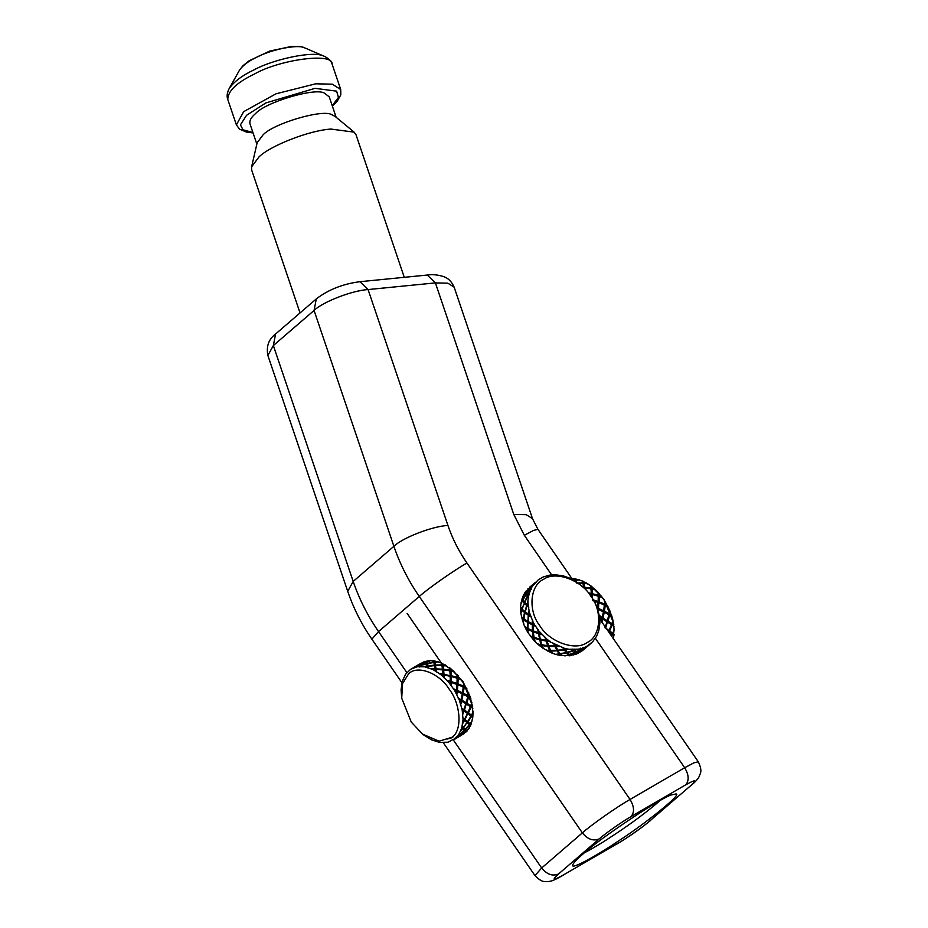 <?xml version="1.0" encoding="UTF-8"?>
<svg xmlns="http://www.w3.org/2000/svg" width="928" height="928" viewBox="0 0 928 928"><rect width="100%" height="100%" fill="white"/><g stroke="black" fill="none" stroke-linecap="round" stroke-linejoin="round"><path stroke-width="1.39" d="M582.923 854.096C576.914 859.212 573.492 862.866 572.68 865.047C570.546 870.278 597.713 855.082 618.408 841.023C645.18 823.809 684.168 792.5 675.607 794.032L672.011 794.809C664.042 795.621 598.595 839.179 582.923 854.096M659.994 800.678C647.048 811.791 632.107 822.962 615.171 834.168C604.093 841.592 593.85 847.809 584.443 852.797M336.145 117.276L329.243 96.872L324.51 93.206C315.88 87.162 265.153 102.208 255.478 113.668C251.186 117.206 249.342 120.559 249.945 123.714L256.847 144.118M404.272 277.321L356.039 134.815L354.125 132.147L331.018 129.073C310.022 130.222 270.419 145.534 258.993 156.913L251.604 166.854L251.697 170.137L300.034 312.933M354.125 132.147L335.078 116.383L331.806 114.736C323.164 108.704 272.449 123.737 262.775 135.21L257.16 142.761L251.604 166.854M426.497 663.416L427.483 663.044M433.144 662.128L433.747 662.128M444.524 664.9L445.927 665.608M449.593 667.824L450.938 668.775M450.289 668.276L462.898 681.338L472.526 705.953M472.77 712.739L472.41 716.126M470.032 723.712L465.705 729.327M465.995 731.38L460.938 735.254L466.448 731.693L470.577 725.592L472.758 717.646L473.06 712.159L470.368 697.067L463.606 682.985L453.131 670.631L441.542 663.068L434.722 660.991L429.432 660.678L423.493 662L420.024 664.564M464.255 686.407L464.464 684.354L464.255 686.407L465.856 687.497L457.666 684.075L457.887 677.881L451.02 676.025L450.753 668.636L449.581 667.742L449.639 670.457L450.718 670.631L443.456 669.691L442.888 665.341L435.487 665.527L434.919 662.372L433.886 662.534M469.29 724.466L469.962 723.654L467.584 721.671L471.494 715.384L468.083 712.774L471.76 703.784L471.389 706.08L472.677 706.985L472.433 705.176M452.04 737.261C462.422 730.568 460.88 704.178 449.245 689.272C439.304 672.904 416.869 664.541 408.448 674.053L402.566 683.576L401.72 698.204L411.243 722.042L422.588 734.129L439.106 741.182L452.04 737.261M453.862 739.233L458.548 734.964L461.808 727.958L463.037 719.362L462.167 709.758L459.232 699.805L454.453 690.165L448.143 681.523L440.742 674.447L432.738 669.436L424.699 666.814L417.159 666.768L410.64 669.297L405.571 674.227L402.323 681.233L401.082 689.84L401.72 698.204M411.313 668.879L412.624 668.125L411.313 668.879M446.472 665.643L442.981 665.956L442.76 663.613L442.958 664.854L445.266 664.924L442.958 664.854M435.244 670.747L435.058 669.448L432.738 669.436M427.182 660.945L429.664 661.177M419.41 666.501L417.159 666.768M423.388 734.744L431.392 739.767L439.431 742.388L448.015 742.214L453.398 739.338M468.257 728.7L467.178 730.916M457.168 736.739L458.548 734.964M472.758 717.646L470.948 716.346L473.06 713.539L471.946 715.569L472.897 716.346L471.946 715.569M462.886 722.158L464.046 720.163L463.037 719.362M460.346 702.879L460.868 700.721L459.232 699.805M457.875 684.783L457.365 690.409L462.446 692.787L463.246 686.998L457.875 684.783L457.365 690.409M466.877 688.692L464.139 687.404L463.292 693.204L467.99 695.698L468.64 692.508M458.629 698.32L461.1 699.689L462.272 693.796L457.26 691.406L456.854 694.504M470.832 698.552L468.524 697.16L466.888 703.122L470.948 706.022L466.494 703.099L468.86 693.958L468.768 696.128L470.368 697.067L463.292 693.204M461.854 708.273L463.872 709.642L465.879 703.714L461.634 701.162L460.822 704.375M463.049 717.97L464.58 719.188L467.48 713.516L464.116 711.103L462.828 714.247M472.839 708.435L470.995 707.101L468.489 712.924L471.47 715.186L473.06 712.159M462.654 712.797L463.49 710.674L462.167 709.758M470.763 705.651L471.865 702.461M462.132 726.763L463.188 727.68L466.97 722.529L464.51 720.534L462.736 723.469M461.007 730.324L462.492 728.55L461.808 727.958M459.163 734.036L459.766 734.535L464.394 730.139L462.805 728.816L460.555 731.403M470.577 725.592L469.696 724.814L465.415 729.559L466.656 730.533L469.174 728.225M471.401 716.532L467.99 721.938L470.067 723.678L472.143 720.94M471.459 721.764L470.392 723.956L471.03 724.501L470.392 723.956M454.349 739.314L459.928 735.846L459.105 735.382L456.437 737.516M460.358 735.104L460.566 735.788L454.639 739.256L460.474 735.858M460.671 735.556L461.529 735.254M463.281 733.584L461.541 735.243M412.6 668.137L413.204 668.125M416.115 666.977L419.305 665.759L419.27 664.738L413.482 667.824M423.493 662L420.291 664.146L426.126 661.165L426.335 662.29L427.24 661.397M419.572 664.088L422.855 662.87M423.528 666.64L426.903 666.014L426.52 663.88L420.384 665.631L420.523 666.466M427.158 667.348L426.984 666.432L424.699 666.814M431.532 668.879L434.965 668.844L434.443 665.631L428.086 666.281L428.365 667.696M438.376 661.884L434.965 662.279L435.464 665.04L441.844 664.842L441.542 663.068M430.546 660.643L427.263 661.629L427.53 663.3L433.794 662.024L433.55 660.817M457.144 678.159L451.228 676.512L451.275 681.57L456.982 683.484L457.144 678.159M433.794 662.024L434.919 662.372L434.722 660.991L434.884 661.85L437.308 662.047M439.57 673.566L442.934 674.041L442.517 669.854L436.16 669.471L436.45 671.454M443.12 676.442L442.992 674.807L440.742 674.447M447.087 680.352L450.266 681.268L450.184 676.268L444.071 674.992L444.245 677.475M454.256 671.652L450.95 670.99L451.194 675.677L457.144 677.266L457.11 674.54M443.05 665.469L443.526 669.262L449.813 670.039M461.216 679.516L458.154 678.472L457.933 683.843L463.35 686.012L463.606 682.985M458.154 675.712L458.154 677.568L460.068 678.588L457.887 677.881L458.154 675.712M453.595 688.796L456.46 690.014L456.924 684.435L451.263 682.474L451.205 685.328M456.112 693.077L456.356 691L454.453 690.165M456.588 694.747L456.994 691.546L456.089 691.14L457.11 690.56L462.446 692.787M457.26 691.406L456.332 691.244M451.275 681.57L456.982 683.484M450.254 682.474L451.263 682.474M451.228 676.512L451.089 681.836L450.08 682.428L451.078 682.741L451.02 685.676M462.944 693.309L463.907 686.604L463.35 686.012M458.154 678.472L458.154 677.568M457.144 677.266L457.887 677.881L456.878 678.472M456.843 674.772L457.887 675.944M450.08 682.428L450.08 681.523L446.82 680.595M456.46 690.014L456.124 690.896M450.753 668.636L450.892 670.225L453.131 670.631L450.892 670.225M450.231 684.064L450.254 682.161L448.143 681.523M450.08 682.103L450.266 681.268M453.247 688.912L456.205 690.154L456.089 691.14M462.886 687.196L463.907 686.604L464.139 687.404M465.856 687.497L466.598 688.924M444.164 677.904L444.071 674.992M444.002 674.227L443.607 669.958L444.002 674.227L449.976 675.781L443.92 674.575L442.911 675.166L443.978 675.352L443.027 675.19M442.911 675.166L442.842 674.401L439.385 673.902M442.436 669.169L436.09 669.285L435.58 666.049L436.067 668.856L442.436 669.169L441.948 665.446L435.545 665.562M435.116 669.877L436.16 669.471M442.934 674.041L442.876 674.795M426.52 663.88L427.112 666.907L428.202 666.745M426.984 666.432L427.298 667.858M427.994 665.852L434.362 665.121L433.875 662.43L427.588 663.636L428.121 666.316L426.996 666.49M427.367 661.931L426.358 662.511L426.602 664.077L426.219 661.989L420.28 664.286L420.349 665.399L426.462 663.566M447.493 738.99L452.771 737.516M465.578 731.02L466.39 730.336M458.942 735.266L459.928 735.846M461.436 727.587L462.805 728.816M467.584 721.613L464.696 719.328L467.608 713.76L465.056 719.571L467.584 721.613L470.937 716.161L468.025 713.91M466.482 723.237L463.501 727.958L462.156 728.19L464.394 730.139M462.434 714.224L464.116 711.103M464.51 710.082L466.181 704.12L464.51 710.082L467.944 712.518L464.151 709.966L463.455 710.778M463.142 710.558L463.524 709.537L461.436 708.122M461.877 700.13L466.181 702.682L461.564 700.153L463.107 694.214L461.877 700.13L460.543 700.744L460.787 699.712L458.235 698.297M460.833 700.895L461.634 701.162M463.872 709.642L463.176 710.454M460.474 704.48L461.32 701.185L460.543 700.744M464.58 719.188L463.698 719.884L464.22 718.956L462.643 717.704M462.33 723.318L463.687 719.919L465.056 719.571M464.244 729.988L465.821 731.264L464.638 730.336L459.952 734.674L460.822 735.208L465.821 731.264M459.952 734.674L458.641 734.825L459.476 734.094M427.309 661.942L426.3 662.302M419.27 664.738L419.468 666.258M419.328 665.991L420.604 666.107M420.349 665.399L419.642 667M434.362 665.121L431.996 665.828M427.112 666.907L428.179 666.756M436.067 668.856L435.012 669.448M434.965 668.844L431.45 669.308M436.485 671.942L436.183 669.9L435.07 669.877M461.1 699.689L460.59 700.559M449.407 668.09L450.567 668.972M450.95 670.99L449.709 671.222M453.05 671.048L454.175 672.081M433.573 661.304L434.745 661.478M434.965 662.279L433.91 662.963M469.696 724.814L469.962 723.654L468.942 724.246M470.624 724.234L470.171 725.313M472.677 706.985L471.389 706.08M471.459 702.299L471.76 703.784M470.995 707.101L470.948 706.022L469.939 706.602M472.282 706.962L472.456 708.412M467.99 695.698L468.768 696.128M468.257 692.485L468.86 693.958M468.524 697.16L468.362 696.197L467.341 696.789M470.02 697.172L470.496 698.656M472.491 716.184L472.34 717.495M471.47 715.186L470.484 715.975M472.654 711.88L472.654 713.272M465.612 730.997L466.842 730.672M466.807 730.545L466.076 731.322M426.265 661.664L427.309 661.455M445.289 665.411L446.496 666.118M441.844 664.842L442.888 665.341L441.867 665.933M441.473 663.497L442.679 664.042M450.161 675.433L449.883 670.805L443.607 669.958M419.734 664.622L413.946 667.986M463.501 727.958L465.16 729.35L469.382 724.548L467.364 722.842M466.181 702.682L467.758 696.719L463.107 694.214M467.944 712.518L470.38 706.672L466.575 704.143M413.633 667.534L419.514 664.123M460.068 678.588L461.03 679.853M463.269 683.089L464.116 684.458M463.501 734.083L464.36 733.491M576.3 581.682L576.056 580.383L574.966 580.557L574.687 578.84L575.859 579.014L582.68 581.079L583.898 581.636L584.095 582.877L587.61 583.654L595.393 589.663L599.291 593.723L599.291 595.59L601.39 596.263L604.743 600.996L609.777 610.52L609.905 614.15L611.506 615.078L613.002 620.472L614.197 630.17L613.083 633.58L614.034 634.358L613.28 638.963M576.114 580.383L575.859 579.014L576.021 579.861L578.446 580.058M587.61 583.654L584.188 583.492L584.663 587.285L590.95 588.062L590.718 585.765L591.89 586.647L592.029 588.236L594.187 589.071L584.594 587.702L584.025 583.352L582.912 583.341L582.68 581.079M611.633 616.679L611.158 615.183L604.082 611.332L605.601 602.365L605.392 604.43L606.993 605.508L598.804 602.086L599.024 595.904L598.015 595.59L598.247 592.551M591.426 586.287L604.035 599.349L613.57 623.187L613.814 624.996L607.631 621.11L609.777 610.52M613.478 635.518L613.628 634.207L609.22 630.785L612.898 621.795L612.526 624.092M613.895 635.668L612.538 634.543L611.598 636.121M611.297 635.68L613.791 631.284L613.628 634.207M613.976 626.446L612.132 625.112L609.626 630.936L612.608 633.209L614.197 630.17M611.97 616.563L609.661 615.183L608.026 621.134L611.9 623.662L613.002 620.472M609.905 614.15L610.38 611.993L611.158 615.183M608.002 606.703L605.276 605.416L604.43 611.216L609.128 613.71M599.291 615.252L602.237 617.712L603.409 611.807L598.386 609.418L598.235 610.728M605.01 627.664L607.016 621.725L602.771 619.185L601.959 622.386L602.005 618.744L600.37 617.816L601.483 620.902M602.353 597.528L599.291 596.495L599.07 601.854L604.488 604.024L604.743 600.996M599.024 593.955L601.39 596.263L599.024 595.904L599.024 593.955L597.968 592.783M595.393 589.663L592.087 589.013L592.331 593.688L598.282 595.277M591.38 596.402L591.322 594.28L589.535 593.874M597.307 607.91L598.061 602.446L592.4 600.497M583.816 582.065L586.403 582.946L584.025 583.352L583.816 582.065L582.598 581.508M579.513 579.896L576.102 580.29L576.59 583.062M578.19 582.97L582.981 582.865M571.683 578.654L574.687 578.84M576.021 579.861L575.024 580.545M587.633 584.141L586.426 583.422M584.095 582.877L584.188 583.492M602.168 597.876L601.205 596.6M599.291 595.59L599.291 596.495M603.583 610.798L598.247 608.571L598.746 603.038L598.502 608.432L603.583 610.798L604.383 605.01L599.012 602.806M592.412 599.592L598.119 601.506L593.85 600.37M609.998 611.97L609.394 610.496M608.478 614.812L609.499 614.22L609.661 615.183M601.97 618.918L604.244 612.225L603.014 618.152L607.318 620.704L608.896 614.742L604.244 612.225M605.288 627.978L607.318 622.143L605.648 628.094L609.07 630.53L611.517 624.683L607.712 622.166M607.318 620.704L603.014 618.152M613.791 631.284L613.791 629.903M611.622 633.986L612.631 633.395L612.538 634.543M609.07 630.53L606.634 628.929M613.594 626.423L613.42 624.973L612.086 624.034L612.132 625.112M612.898 621.795L612.596 620.322M611.076 624.625L611.9 623.662M597.829 609.429L597.226 609.162L598.502 608.432M602.237 617.712L601.727 618.582M607.736 606.935L606.993 605.508M605.392 604.43L605.276 605.416M605.253 602.481L604.406 601.112M604.024 605.207L605.044 604.627L604.488 604.024M592.226 597.678L592.366 594.535L592.412 598.026M598.015 596.495L599.024 595.904L592.157 594.036L592.087 589.013M595.312 590.092L594.187 589.071M592.029 588.236L590.533 586.102M590.846 589.234L591.855 588.642L590.95 588.062M583.004 583.944L584.025 583.352L578.828 583.422M575.047 580.974L576.102 580.29M575.882 579.49L574.71 579.316M601.611 622.491L602.771 619.185M599.372 616.32L601.924 617.723L601.68 618.756M598.061 610.148L598.386 609.418M590.73 585.835L591.704 586.995M583.503 587.61L583.074 583.457L578.91 583.492M588.77 592.911L591.287 593.456L591.02 588.828L584.744 587.969M598.119 601.506L598.282 596.17L592.366 594.535M611.25 635.599L612.074 634.172L609.151 631.933M574.281 580.139L574.884 580.151M585.661 582.912L587.064 583.619M613.57 623.187L613.663 623.964M613.907 630.75L613.582 633.986M599.766 616.343L600.37 617.816M581.23 651.572L583.213 649.53L577.842 652.976L581.23 651.572L585.058 648.359M587.122 642.559C600.718 636.643 602.748 611.123 590.823 596.147C581.172 579.849 555.164 570.616 543.53 579.362C529.934 585.278 527.904 610.798 539.829 625.774C549.48 642.072 575.488 651.305 587.122 642.559M587.32 645.992L592.516 641.921L596.634 636.202L598.792 630.669L599.894 623.036L599.592 617.224L597.667 608.919L594.871 602.272L590.046 594.546L585.8 589.535L577.668 582.598L569.989 578.26L563.528 575.963L555.594 574.757L550.153 575.035L543.17 576.984L538.24 579.849L531.141 587.598L528.531 596.286L527.29 604.789L528.183 605.601L529.366 612.318L533.066 621.992L533.043 624.126L534.656 624.88L538.866 630.994L546.383 638.708L546.882 640.424L564.41 648.301L565.082 649.333L577.773 649.229L582.772 648.452L587.32 645.992M589.698 644.415L591.646 642.791M529.737 587.111L531.176 586.658M529.528 587.285L530.572 586.392L530.549 587.54M522.046 598.78L522.661 599.72L525.967 594.291L525.329 592.899L523.276 595.637L521.072 602.724L522.128 600.683L521.675 600.033L524.413 603.328M529.134 593.595L528.02 595.614L528.531 596.286M521.548 617.294L523.288 618.547L524.517 612.492L521.826 610.253L520.875 613.478L522.8 621.783L523.114 619.591L522.336 618.663L527.858 622.154L527.591 629.022L532.904 631.33L533.612 637.745L539.783 639.45L541.244 645.111L548.042 645.934L549.968 650.621L557.09 650.366L559.201 653.892L561.452 653.509M529.366 612.318L529.006 614.51L530.271 615.345M530.422 636.144L533.124 637.095L532.544 631.539L527.916 629.567L528.02 632.676L533.577 639.984L533.252 638.035L531.408 637.432L533.252 638.035M538.866 630.994L539.145 632.966L541.036 633.546M546.279 650.296L549.538 650.424L547.88 646.34L541.998 645.668L542.799 648.104L550.478 652.442L549.84 651.085L547.636 651.038L549.84 651.085M555.095 644.612L555.721 646.016L557.948 646.004M564.874 655.934L568.133 654.936L566.428 652.929L560.268 654.228L561.254 655.609L566.022 655.47M573.701 649.519L574.304 650.168L576.474 649.38M582.819 649.148L584.176 649.217L581.833 650.47M585.893 646.758L582.97 648.556L583.967 648.881L588.688 645.134M582.32 648.196L584.768 647.28M577.773 649.229L574.583 650.447L576.102 651.839L581.81 648.985L581.102 648.556M575.348 652.488L569.456 654.878L570.314 655.667L576.671 653.416L575.14 651.99L577.274 652.674M577.842 652.976L574.861 654.634L578.434 653.196M568.713 649.171L565.396 649.809L567.182 652.28L573.26 650.516L572.344 649.507M564.41 648.301L567.321 648.95M559.34 646.596L556.034 646.665L557.809 650.18L564.004 649.496L563.006 647.895M557.055 650.841L550.896 651.085L551.87 653.034L555.547 654.333L558.876 653.927L557.09 650.366M560.268 654.228L559.201 653.892L559.862 655.388L559.19 654.414L556.951 654.739L561.254 655.609M550.269 641.666L547.126 641.236L548.634 645.691L554.666 645.992L553.738 643.858M546.383 638.708L548.982 640.749M542.138 634.729L539.284 633.894L540.27 639.114L545.884 640.262L545.177 637.652M539.516 639.763L534.157 638.325L534.667 641.167L537.706 644.09L540.757 644.682L539.783 639.45M541.998 645.668L541.244 645.111L541.511 647.187L540.989 645.505L538.913 645.146L542.799 648.104M535.491 626.249L533.055 625.136L533.298 630.889L538.252 632.676L537.88 629.718M533.066 621.992L534.656 624.88M530.781 616.807L528.844 615.566L528.183 621.586L532.301 623.755L532.37 620.577M527.429 622.236L523.717 619.985L523.322 623.233L524.912 627.015L527.162 628.186L527.858 622.154M527.916 629.567L527.185 631.318L527.162 629.196L525.596 628.43L528.02 632.676M528.345 607.04L526.953 605.822L525.271 611.842L528.415 614.116L529.018 610.856M528.032 602.632L528.183 605.601M528.322 597.632L527.498 596.576L524.784 602.307L526.884 604.406L528.044 601.228M524.03 602.956L522.371 601.008L520.863 604.058L520.573 607.666L521.745 608.838L524.506 603.119M522.197 609.081L521.2 612.202L521.397 609.87L520.562 609.07L520.875 613.478M530.735 589.199L530.456 588.468L526.721 593.642L527.788 595.3L529.517 592.342M532.626 585.823L531.303 588.062M535.421 582.343L530.978 586.426L531.094 587.401L533.333 584.802M530.224 587.076L525.956 591.82L531.674 586.16M524.227 594.883L525.155 592.261L523.276 595.637M527.034 593.665L530.387 588.259L530.213 587.215L530.781 588.619L531.535 587.969L531.129 589.582M526.153 592.447L526.338 594.697M523.009 600.196L522.128 600.683M526.13 594.558L522.882 600.033L524.459 601.959L527.266 596.263L526.13 594.558L527.626 596.658M528.032 602.55L526.884 604.406M526.536 605.439L525.248 611.494L526.536 605.439L524.355 603.304L526.976 605.578L527.359 604.58M527.73 604.928L527.394 605.961L528.821 607.214M521.826 610.253L524.993 612.526L523.114 619.591M525.028 612.874L528.67 615.171L527.939 621.122L528.252 615.16L525.028 612.874L523.868 618.941L527.51 621.203M529.041 614.266L528.415 614.116M526.953 605.822L527.661 605.126M532.742 620.356L532.301 623.755M532.289 624.776L532.475 630.564L532.289 624.776L528.102 622.618L532.66 624.66L533.043 623.825M533.414 623.999L533.414 625.02L535.92 626.156M533.368 631.864L538.669 633.372L539.597 638.568L538.391 633.615L533.368 631.864L534.006 637.385L539.33 638.882M539.098 632.618L538.252 632.676M533.055 625.136L533.414 624.3M545.328 637.246L545.884 640.262M546.128 641.074L547.613 645.61L546.128 641.074L540.467 639.984L546.302 640.738L547.056 640.088L546.07 639.926L546.766 640.042M547.056 640.088L547.311 640.9L550.536 641.341M548.912 646.422L555.037 646.248L556.788 649.797L554.967 646.665L548.912 646.422L550.594 650.435L556.754 650.261M555.536 645.598L554.666 645.992M547.126 641.236L547.172 640.471M562.925 647.396L564.004 649.496M564.328 649.983L566.126 652.535L564.328 649.983L558.157 650.284L564.804 648.916M565.024 648.881L567.449 648.974M566.115 652.488L568.307 654.716L569.038 654.46M573.214 650.4L575.105 652.28L573.55 650.818L567.484 652.662L569.166 654.588L575.105 652.28M573.922 649.762L573.26 650.516M580.789 648.104L581.81 648.985M581.624 648.718L582.482 648.011L581.52 648.544M581.728 648.66L583.062 649.507L581.728 648.66M572.135 649.008L573.086 650.052L574.119 649.704L573.55 650.818M554.967 646.665L555.976 646.016M556.034 646.665L559.491 646.19M553.772 643.394L554.735 645.586L555.791 645.598M538.391 633.615L539.481 633.07M539.284 633.894L542.497 634.508M538.159 629.393L538.542 632.444L539.423 632.722M528.252 615.16L529.424 614.522L529.262 615.566L529.378 614.765M528.844 615.566L531.257 616.842M529.447 610.775L528.832 614.127L529.424 614.522M527.266 596.263L528.45 595.869L527.928 596.843L528.345 596.054M527.498 596.576L528.774 597.91M525.863 591.24L525.631 593.096M525.956 591.82L525.712 592.98L526.466 592.331M525.608 592.551L526.315 591.53M520.573 607.666L521.397 609.87M521.745 608.838L521.907 609.94L522.661 609.29M521.037 609.116L521.049 607.712M524.912 627.015L527.162 629.196M528.461 632.594L527.626 631.226M527.162 628.186L527.591 629.022L528.345 628.372M525.967 628.21L525.271 626.794M537.706 644.09L540.989 645.505M543.077 647.779L541.79 646.862M540.757 644.682L541.998 644.461M539.075 644.728L537.869 643.684M555.547 654.333L559.19 654.414M561.289 655.145L559.897 654.913M558.876 653.927L559.955 653.242M578.225 652.709L577.088 653.231M576.671 653.416L577.413 652.372M573.632 654.994L574.548 654.182M583.921 649.449L583.863 648.776M583.608 648.997L584.454 648.289M584.536 648.22L583.689 648.939M568.098 654.785L569.003 655.818L570.314 655.667M569.456 654.878L568.307 654.716L569.061 654.066M570.221 655.168L568.922 655.319M549.538 650.424L550.478 652.442L551.87 653.034M547.671 650.574L546.314 649.82M550.896 651.085L549.968 650.621L550.722 649.971M552.032 652.628L550.64 652.024M533.124 637.095L533.577 639.984L534.667 641.167M531.674 637.107L530.688 635.831M534.157 638.325L533.612 637.745L534.366 637.095M535.038 640.946L533.936 639.763M523.288 618.547L523.322 623.233M522.336 618.663L521.977 617.201M523.717 619.985L524.355 618.895M523.786 623.28L523.276 621.83M522.661 599.72L522.534 601.066M522.151 600.207L522.522 598.954M522.371 601.008L523.38 600.23M521.524 603.014L520.863 604.058M530.48 586.461L530.422 587.227M529.134 588.364L527.951 588.77M531.396 586.682L531.326 585.742L536.361 581.798M531.28 585.777L536.024 582.413M530.213 587.215L526.014 592.029L526.582 593.375M524.355 603.304L522.151 609.22L524.784 611.448M528.102 622.618L527.916 628.546L532.475 630.564M540.467 639.984L541.743 644.856L547.613 645.61M558.122 650.748L559.944 653.753L566.126 652.535M583.805 648.44L584.768 648.73L589.199 644.925M588.758 644.577L584.106 648.892M582.018 649.101L576.346 652.024L577.634 652.871L583.062 649.507M531.779 585.568L530.77 586.276M563.18 875.104L617.816 843.378L563.18 875.104C553.065 880.742 551.51 880.37 558.54 873.99C552.554 876.461 546.928 874.454 541.65 867.993L534.969 875.58C542.776 883.688 545.676 881.159 548.181 881.588C551.986 880.846 551.998 881.449 562.31 875.73M691.522 785.123C695.791 781.411 698.366 778.476 699.248 776.307C699.747 773.801 703.122 771.98 698.32 761.818L693.982 762.804L684.678 767.723C688.936 774.903 689.272 780.61 685.676 784.856C695.791 779.23 697.346 779.601 690.316 785.981L649.6 821.094C643.696 826.407 626.214 838.657 617.816 843.378M558.54 873.99L599.256 838.877C593.27 841.348 587.644 839.353 582.366 832.88L541.65 867.993L453.351 739.999M690.316 785.981L649.6 821.094M599.256 838.877C605.16 833.564 622.642 821.303 631.04 816.594C634.636 812.348 634.311 806.641 630.042 799.46C617.433 806.525 591.217 824.911 582.366 832.88L419.27 596.46C428.121 588.491 454.337 570.105 466.946 563.041C458.722 551.104 452.388 538.565 447.922 525.434L368.08 289.559L359.948 281.706C342.931 283.898 328.384 289.629 316.297 298.909L275.581 334.01C268.714 339.126 266.139 346.272 267.879 355.47L273.354 345.552L275.581 334.01M631.04 816.594L685.676 784.856M595.393 638.313L684.678 767.723L630.042 799.46L466.946 563.041M454.163 287.204C450.382 278.528 444.605 277.078 444.129 276.799C438.306 274.804 432.692 274.224 427.263 275.048L435.406 282.901L447.876 283.168L454.163 287.204L532.521 518.706L526.234 514.669L513.752 514.39L524.332 535.294L533.635 530.375L537.973 529.389L572.541 579.501M524.332 535.294L551.626 574.861M513.752 514.39L435.406 282.901L368.08 289.559C352.338 290.429 322.631 301.913 314.07 310.451L393.901 546.314L353.185 581.427L273.354 345.552L314.07 310.451L316.297 298.909M406.847 672.591L378.554 631.574L419.27 596.46C408.308 580.534 399.852 563.818 393.901 546.314C402.474 537.788 432.181 526.292 447.922 525.434M347.722 591.333L353.185 581.427C359.136 598.931 367.592 615.647 378.554 631.574L371.873 639.16C361.502 624.115 353.452 608.176 347.722 591.333L267.879 355.47M239.517 70.122C242.834 65.378 248.542 61.086 256.638 57.246C269.364 50.24 297.726 43.697 304.964 47.966C301.623 47.096 303.027 46.203 291.624 46.4L269.677 51.11L249.133 60.796L242.927 65.749L239.517 70.122L229.193 88.531C234.007 81.629 242.301 75.4 254.086 69.82C272.588 59.624 313.826 50.112 324.359 56.33L304.964 47.966M227.778 99.47C227.87 90.979 236.826 82.464 254.643 73.927C279.34 59.74 333.396 52.049 332.108 64.136C331.25 61.028 328.663 58.429 324.359 56.33M332.352 106.082L337.05 101.488L340.808 94.876L340.715 89.564L332.328 84.17L315.694 83.81L276.01 93.809L243.67 111.662L236.385 124.874L239.517 129.143L246.639 132.147L253.054 132.913M252.915 132.507L243.043 129.804L240.41 124.874L246.546 115.304L265.872 102.927L315.056 88.346L336.62 91.153L338.453 97.405L332.212 105.664M466.448 730.29L465.438 730.87M650.806 820.236C640.761 828.576 629.486 836.499 616.946 843.993M698.32 761.818L599.778 618.988M427.263 275.048L359.948 281.706M532.521 518.706L537.973 529.389M534.969 875.58L443.317 742.736M401.928 682.741L371.873 639.16M441.31 662.963L407.137 613.431M236.385 124.874L227.766 99.435C226.583 96.466 227.058 92.823 229.193 88.531M340.715 89.564L332.108 64.125M420.558 663.508L421.335 663.056M419.294 664.877L420.303 664.286M461.181 734.825L460.172 735.417M420.129 664.39L420.79 664.007M422.588 734.129L423.852 735.104M583.48 649.855L584.06 649.345"/></g></svg>
